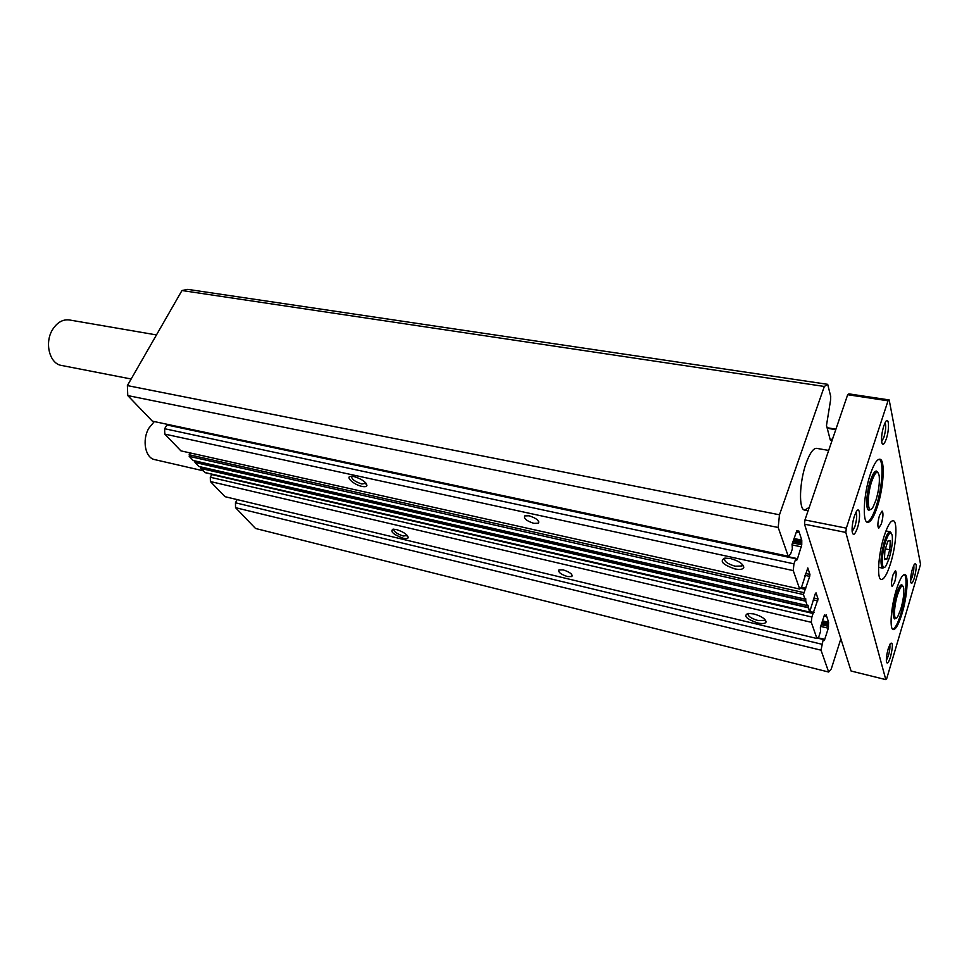 <?xml version="1.0" encoding="UTF-8"?>
<svg xmlns="http://www.w3.org/2000/svg" width="969" height="969" viewBox="0 0 969 969"><rect width="100%" height="100%" fill="white"/><g stroke="black" fill="none" stroke-linecap="round" stroke-linejoin="round"><path stroke-width="1.45" d="M828.677 450.428L816.601 448.344C813.282 448.199 809.793 453.165 806.123 463.279C799.28 482.211 798.577 509.936 804.718 510.118L809.248 507.381M354.036 476.566C361.619 478.928 365.919 481.884 366.936 485.457C366.585 486.692 364.889 486.995 361.873 486.377C353.83 484.815 344.867 476.566 350.972 476.288L354.036 476.566M351.602 476.263C351.481 479.122 354.908 481.702 361.897 484.003L366.04 483.24L366.936 485.457M730.505 558.556C738.657 560.845 743.09 563.776 743.792 567.349C743.114 569.409 740.134 569.929 734.853 568.9C722.523 564.588 719.216 560.99 724.933 558.108L730.505 558.556M724.788 558.132C723.722 561.099 727.162 563.788 735.108 566.199L741.636 566.017L742.411 564.442M529.074 515.787C536.341 518.173 539.406 520.656 538.292 523.248L533.858 523.357C526.639 520.995 523.587 518.512 524.689 515.908L529.074 515.787M753.773 613.934C761.319 616.139 765.425 618.779 766.091 621.856C765.462 623.661 762.627 624.024 757.564 622.946C746.372 619.021 743.187 615.836 747.995 613.401L753.773 613.934M748.044 613.389C747.511 615.933 750.769 618.283 757.806 620.451L764.153 620.439L764.807 619.324M396.273 529.51C403.334 531.763 407.319 534.428 408.24 537.529C407.888 538.655 406.217 538.885 403.213 538.219C393.378 534.549 389.962 531.533 392.966 529.171L396.273 529.51M393.608 529.147C393.777 531.654 396.987 533.943 403.261 536.014L407.355 535.518M563.268 569.905C569.942 572.122 572.8 574.338 571.867 576.567L567.471 576.567C560.833 574.351 557.974 572.134 558.907 569.917L563.268 569.905M779.476 514.793L824.328 386.461L181.966 290.53L127.375 385.589L779.476 514.793L778.192 527.487L788.233 556.23L790.583 554.123L792.351 548.963L792.121 544.142L796.797 530.782M824.328 386.461L827.696 384.33L187.78 289.368L181.966 290.53M827.696 384.33L830.712 396.418L830.615 399.882L826.484 425.439L830.312 440.059L831.317 440.18L833.037 437.637M840.862 638.801L831.269 668.949L828.665 672.038L821.022 650.175L823.226 639.479L824.074 640.57L824.583 639.77L828.313 628.215L828.592 622.292L826.157 614.794L825.297 616.454L824.68 614.891L824.183 615.678L820.38 627.379L820.513 631.534L818.975 636.294L816.952 638.51L811.295 622.304L811.877 617.023L818.042 598.939L816.031 592.871L815.389 593.512L809.599 612.178L807.989 605.237L807.238 605.552L805.748 601.228L805.748 598.745L804.985 599.06L803.422 594.554L809.721 576.385L809.939 574.399L807.795 567.931L801.569 587.214L799.691 589.043L793.248 570.596L793.95 563.849L795.973 558.338L796.736 560.203L797.293 559.379L801.751 544.82L801.775 540.108L798.771 530.903L797.79 532.635L797.172 530.855M127.375 385.589L127.763 395.57L778.192 527.487M828.665 672.038L255.537 528.48L235.54 507.671L235.455 502.79L237.114 499.592M816.952 638.51L224.965 496.673L210.406 481.532L210.309 477.257L211.969 474.241M205.162 472.581L200.765 468.439L200.474 466.876M198.863 466.464L807.238 605.552L198.996 466.537L195.06 462.479L194.769 460.905M193.146 460.481L804.985 599.06L193.279 460.566L189.185 456.351L190.142 452.923M799.691 589.043L180.912 450.864L164.791 434.088L164.621 428.722L167.165 424.652L795.864 558.386M788.233 556.23L152.351 421.152L127.763 395.57M164.621 428.722L793.95 563.849M164.791 434.088L793.248 570.596M210.309 477.257L811.877 617.023M210.406 481.532L811.295 622.304M235.455 502.79L821.7 644.203M235.54 507.671L821.022 650.175M900.795 609.15C903.181 600.683 904.15 593.731 903.702 588.292C902.611 583.762 900.552 585.942 897.536 594.845C893.345 608.048 893.588 623.915 897.779 616.538L900.795 609.15M895.962 618.27L894.666 618.912C892.413 615.896 893.03 607.672 896.555 594.263C898.554 587.965 900.31 584.816 901.824 584.816L902.745 585.954M202.957 470.728L154.737 459.621C145.265 458.022 141.789 440.071 148.851 428.189L154.313 421.576M869.023 510.166L868.818 510.13C865.462 510.106 866.347 492.676 870.392 480.672C872.572 474.229 874.571 471.019 876.388 471.055L876.594 471.091C874.777 471.055 872.778 474.265 870.598 480.709C866.552 492.712 865.656 510.142 869.023 510.166L870.743 509.355M894.666 618.912L894.484 618.876C892.231 615.848 892.861 607.636 896.373 594.227C898.372 587.929 900.14 584.779 901.642 584.779L901.824 584.816M913.743 565.315C914.167 567.943 913.694 571.722 912.338 576.628L910.581 580.673M856.051 512.141C857.202 514.975 856.802 519.808 854.876 526.627L852.163 531.666C853.12 536.148 854.852 534.961 857.371 528.129C860.908 517.737 859.915 504.764 856.063 512.116L854.331 516.283C852.563 522.134 851.836 527.269 852.163 531.69M889.772 644.591C890.22 647.122 889.748 650.877 888.367 655.843L886.332 660.434M885.121 422.69C886.187 425.706 885.799 430.563 883.922 437.285L881.633 441.658M912.519 568.621C911.005 574.023 910.388 578.457 910.678 581.897C911.357 584.598 912.592 583.253 914.385 577.851C916.916 567.01 916.892 562.468 914.312 564.224L912.519 568.621M888.282 648.54C886.78 653.845 886.15 658.193 886.405 661.561C887.119 664.528 888.476 663.038 890.475 657.067C893.067 646.129 893.006 641.648 890.305 643.61L888.282 648.54M883.764 426.057C881.96 432.089 881.257 437.382 881.657 441.937C882.565 445.885 884.128 444.832 886.332 438.775C889.736 428.782 888.9 415.277 885.242 422.448L883.764 426.057M884.164 536.075C878.253 554.195 876.654 579.462 881.269 579.523C884.019 579.51 887.083 574.266 890.463 563.764C896.204 545.886 897.875 520.959 893.2 520.716C890.559 520.668 887.543 525.792 884.164 536.075M879.477 515.46C877.648 522.327 877.393 526.591 878.713 528.238L881.378 523.817C883.195 516.974 883.449 512.722 882.117 511.075L879.477 515.46M893.006 574.908C891.347 581.218 891.068 585.094 892.17 586.536L894.653 582.175C896.301 575.901 896.579 572.037 895.477 570.584L893.006 574.908M892.776 629.353C895.235 628.384 897.924 623.212 900.855 613.813C905.785 597.958 907.711 576.555 904.295 574.532M896.361 589.709C891.008 606.667 889.312 629.499 893.285 629.596C895.792 629.559 898.663 624.375 901.909 614.043C907.117 597.304 908.874 574.762 904.852 574.52C902.43 574.496 899.607 579.559 896.361 589.709M867.025 522.134C869.944 521.286 873.021 515.98 876.242 506.218C882.311 487.916 884.079 461.28 879.21 459.221M870.198 474.665C863.621 494.117 862.192 522.352 867.594 522.364C870.622 522.376 873.905 517.071 877.429 506.448C883.789 487.274 885.327 459.415 879.84 459.209C876.933 459.136 873.711 464.284 870.198 474.665M885.811 679.632L851.073 671.02L804.512 524.181L804.96 519.953L847.681 394.71L848.917 393.874L889.179 399.943L920.55 564.309L886.805 678.288L885.811 679.632L845.828 532.429L846.325 528.153L888.028 400.803L889.179 399.943M847.681 394.71L888.028 400.803M804.96 519.953L846.325 528.153M804.512 524.181L845.828 532.429M875.976 500.077L873.287 506.569C867.727 517.24 866.347 497.242 871.725 481.399C875.334 471.576 877.829 469.759 879.222 475.973C879.804 482.792 878.726 490.823 875.976 500.077M156.469 334.923L69.405 319.964C62.912 319.164 57.353 322.277 52.738 329.315C44.138 342.481 49.492 363.811 61.507 365.446L131.154 379M877.89 472.472L876.594 471.091M889.203 558.217C891.759 549.362 892.788 541.889 892.267 535.821C891.044 530.54 888.779 532.575 885.496 541.925C880.773 556.339 881.475 574.06 886.296 565.254L889.203 558.217M884.152 567.434L882.674 568.149C880.009 564.77 880.603 555.818 884.443 541.296C886.538 534.9 888.416 531.727 890.063 531.751L891.153 532.986M890.293 540.811L887.846 541.102L884.903 550.513L884.431 559.549L886.889 559.125L889.796 549.798L890.293 540.811M885.412 548.902L889.796 549.798M884.479 558.628L886.889 559.125M827.223 428.262L835.762 429.655M830.3 440.011L831.317 440.18M796.191 532.223L797.717 532.538M794.047 538.522L801.775 540.108M801.666 541.15L793.708 539.503M793.357 540.508L801.327 542.155M793.017 541.501L801.218 543.197M792.533 542.919L801.751 544.82M801.533 546.891L791.927 544.893M796.3 559.174L797.293 559.379M166.729 424.919L795.682 558.738M805.493 573.43L809.939 574.399M809.721 576.385L804.864 575.332M801.472 587.299L805.76 588.256M800.467 588.292L804.754 589.249M189.149 454.752L803.64 592.568M189.185 456.351L803.422 594.554M194.939 462.201L805.724 600.901M195.06 462.479L805.748 601.228M200.644 468.16L807.952 607.369M200.765 468.439L807.976 607.684M204.616 472.46L809.49 612.033M813.912 598.018L818.042 598.939M817.824 600.865L813.306 599.835M810.072 611.548L814.008 612.456M211.739 474.568L813.052 613.462M824.038 616.114L825.237 616.393M822.499 620.863L828.592 622.292M828.495 623.2L822.209 621.747M821.906 622.667L828.192 624.145M821.627 623.551L828.083 625.053M821.252 624.678L828.519 626.386M828.313 628.215L820.682 626.422M823.674 639.552L824.583 639.77M817.654 637.735L823.408 639.116M817.351 638.074L823.226 639.479M742.424 564.915L743.792 567.349M538.837 521.952L538.292 523.248M764.795 619.542L766.091 621.856M407.464 535.651L408.24 537.529M572.316 575.453L571.867 576.567M365.943 483.119L365.555 483.919M742.254 564.273L741.636 566.017M764.602 619.13L764.153 620.439M407.246 535.397L406.956 536.014M827.09 427.717L835.932 429.17M796.167 532.308L797.79 532.635M167.165 424.652L795.973 558.338M801.242 587.529L805.3 588.425M193.279 460.566L805.045 599.133M198.996 466.537L807.298 605.625M204.871 472.606L809.599 612.178M809.951 611.814L813.572 612.65M824.025 616.163L825.297 616.454M817.691 637.687L823.48 639.08M804.718 510.118L808.098 510.772M890.063 531.751L885.957 530.939M882.674 568.149L878.568 567.289"/></g></svg>
